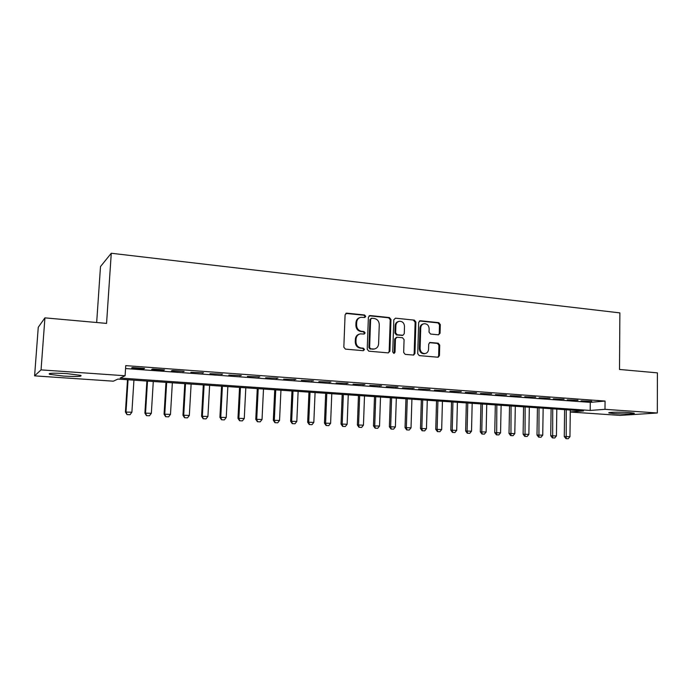 <?xml version="1.0" encoding="UTF-8"?>
<svg xmlns="http://www.w3.org/2000/svg" width="692" height="692" viewBox="0 0 692 692"><rect width="100%" height="100%" fill="white"/><g stroke="black" fill="none" stroke-linecap="round" stroke-linejoin="round"><path stroke-width="1.04" d="M365.713 316.356L364.597 314.99L346.848 313.156L345.092 314.773L343.829 347.168L345.455 349.123L363.291 350.688L364.502 349.538L363.387 348.18L361.094 347.972C357.859 347.341 356.146 345.265 355.956 341.753L356.051 339.063C356.337 336.243 357.747 334.513 360.307 333.881L364.182 334.046L365.108 332.913L363.992 331.555L361.708 331.33C358.482 330.672 356.778 328.596 356.579 325.093L356.683 322.411C356.942 319.661 358.318 317.957 360.8 317.308L364.814 317.472L365.713 316.356M364.58 317.49L365.004 316.599L363.888 315.232L345.827 313.407M363.283 350.688L363.793 349.719L362.677 348.37L360.385 348.163L361.094 347.972M363.931 334.054L364.399 333.129L363.283 331.771L360.999 331.546L361.708 331.33M613.856 413.591L608.986 412.977C606.512 412.224 620.672 411.904 629.288 412.544L634.062 413.159C636.406 413.92 622.29 414.214 613.856 413.591M63.5 376.067L49.504 374.303C47.662 373.118 53.492 372.893 66.986 373.628L80.8 375.375C82.512 376.552 76.743 376.785 63.5 376.067M438.46 334.824L440.06 333.25L440.302 324.548L438.797 322.662L420.312 320.751L418.677 322.325L417.726 353.724L419.265 355.61L438.148 357.236L439.437 355.645L439.731 345.083L438.226 343.206L429.983 342.471L428.711 344.054L428.556 349.313C428.339 351.683 427.18 353.102 425.078 353.577C422.077 353.551 420.425 351.873 420.113 348.543L420.727 327.896C420.935 325.603 422.042 324.211 424.058 323.718C427.12 323.674 428.815 325.352 429.152 328.743L429.049 332.16L430.571 334.046L438.46 334.824M570.26 411.948L583.52 410.944L117.934 379.069L113.367 381.18L34.6 375.86L38.259 327.273L44.928 317.862L106.559 323.398L111.274 253.255L619.876 312.888L619.513 369.459L657.4 372.858L657.322 412.994L620.11 415.399L570.26 412.025M44.928 317.862L41.053 369.883L125.096 375.756L120.148 378.048L590.198 410.442L604.99 409.327L657.322 412.994M125.563 368.542L590.276 402.363L605.059 401.066L125.754 365.627L125.096 375.756M605.059 401.066L604.99 409.327M390.971 319.488L389.414 317.559L370.099 315.561L368.386 317.161L367.218 349.244L368.819 351.173L388.221 352.885L389.907 351.251L390.971 319.488L390.227 319.713L388.67 317.792L369.121 315.794M395.478 318.182L414.37 320.137L415.909 322.04L414.949 353.474L413.626 355.082L405.218 354.373L403.661 352.47L404.076 339.634L402.519 337.731L397.122 337.212L395.452 338.82L395.011 352.237L394.077 353.37L392.736 352.038L393.809 319.773L395.478 318.182L414.37 320.137M144.602 368.447L132.483 367.556L131.618 367.98L143.694 368.862L144.602 368.447M164.549 369.909L152.621 369.035L151.669 369.45L163.554 370.315L164.549 369.909M184.184 371.353L172.438 370.488L171.408 370.886L184.184 371.353M203.509 372.772L190.845 372.313L203.509 372.772M222.547 374.164L209.97 373.715L222.547 374.164M241.292 375.54L228.818 375.09L241.292 375.54M259.751 376.898L247.373 376.448L259.751 376.898M277.925 378.23L265.65 377.789L277.925 378.23M295.839 379.545L283.651 379.104L295.839 379.545M313.485 380.842L301.392 380.401L313.485 380.842M330.871 382.114L318.874 381.681L330.871 382.114M348.007 383.368L336.096 382.944L348.007 383.368M364.892 384.614L353.067 384.181L364.892 384.614M381.534 385.833L369.796 385.409L381.534 385.833M397.935 387.036L386.292 386.62L397.935 387.036M414.11 388.221L402.545 387.805L414.11 388.221M430.052 389.388L418.573 388.982L430.052 389.388M445.778 390.548L434.377 390.132L445.778 390.548M461.279 391.681L449.964 391.274L461.279 391.681M476.572 392.805L465.335 392.399L476.572 392.805M491.657 393.912L480.499 393.514L491.657 393.912M506.527 395.002L495.455 394.604L506.527 395.002M521.206 396.083L510.203 395.686L521.206 396.083M535.686 397.139L524.761 396.75L535.686 397.139M549.976 398.194L539.12 397.805L549.976 398.194M564.067 399.223L553.289 398.834L564.067 399.223M577.984 400.244L567.276 399.864L577.984 400.244M581.081 400.876L591.712 401.256L581.081 400.876M111.274 253.255L100.496 266.567L96.672 322.507M34.6 375.86L41.053 369.883M590.276 402.363L590.198 410.442M143.694 368.862L143.72 368.386M163.554 370.315L163.58 369.839M183.103 371.742L183.129 371.275M202.358 373.152L202.384 372.685M221.31 374.545L221.336 374.078M239.986 375.912L240.003 375.445M258.367 377.252L258.393 376.794M276.48 378.576L276.506 378.126M294.325 379.882L294.351 379.432M311.91 381.171L311.928 380.721M329.236 382.442L329.254 381.993M346.311 383.688L346.32 383.247M363.136 384.925L363.153 384.484M379.718 386.136L379.735 385.703M396.066 387.33L396.083 386.897M412.19 388.515L412.207 388.082M359.805 317.611C357.487 318.355 356.216 320.033 355.982 322.645L356.683 322.411M360.999 331.546C357.781 330.897 356.077 328.821 355.878 325.327L355.982 322.645M359.382 334.141C356.951 334.841 355.61 336.546 355.359 339.262L356.051 339.063M360.385 348.163C357.159 347.531 355.446 345.455 355.255 341.952L355.359 339.262M388.316 352.885L389.163 351.432L390.227 319.713M371.829 318.233L370.627 319.349L369.615 347.479L370.73 348.837L374.303 349.01C376.889 348.413 378.325 346.683 378.602 343.829L379.268 324.669C379.069 321.209 377.391 319.142 374.216 318.476L371.829 318.233M371.258 318.329L369.909 319.592L370.627 319.349M374.389 348.993L370.012 349.019L368.897 347.669L369.909 319.592M413.332 355.091L414.162 353.647L415.131 322.273L413.6 320.37M396.464 337.307L394.7 339.019L394.258 352.418L395.011 352.237M393.765 353.37L394.258 352.418M404.5 326.356C404.154 322.913 402.415 321.218 399.267 321.278C397.225 321.789 396.101 323.199 395.885 325.491L395.642 332.835L397.208 334.746L402.978 335.257L404.266 333.674L404.5 326.356M398.454 321.52C396.447 322.048 395.34 323.449 395.132 325.716L395.885 325.491M402.493 335.386L396.447 334.954L394.898 333.042L395.132 325.716M423.314 323.925L423.27 323.934C421.255 324.436 420.148 325.828 419.949 328.112L420.727 327.896M424.827 353.629L424.282 353.75C421.29 353.724 419.637 352.046 419.326 348.725L419.949 328.112M437.82 357.245L438.633 355.818L438.918 345.273L437.413 343.396L429.481 342.652M438.512 334.824L439.247 333.457L439.489 324.764L437.984 322.887L419.395 320.976M127.501 379.726L125.425 412.051L131.895 412.224L133.928 380.168M126.973 414.577L130.018 414.716L126.973 414.577L125.425 412.051M128.072 379.761L126.005 411.896L127.077 414.551M131.895 412.224L130.018 414.716M146.886 381.05L144.896 413.133L151.34 413.314L153.287 381.491M146.462 415.65L149.463 415.78L146.462 415.65L144.896 413.133M147.508 381.093L145.536 412.986L146.566 415.624M151.34 413.314L149.463 415.78M165.976 382.356L164.073 414.205L170.483 414.378L172.351 382.797M165.648 416.696L168.614 416.835L165.648 416.696L164.073 414.205M166.66 382.408L164.774 414.058L165.76 416.679M170.483 414.378L168.614 416.835M184.781 383.645L182.965 415.261L189.34 415.434L191.122 384.077M184.548 417.734L187.48 417.864L184.548 417.734L182.965 415.261M185.517 383.697L183.717 415.122L184.669 417.708M189.34 415.434L187.48 417.864M203.31 384.916L201.58 416.299L207.92 416.472L209.624 385.349M203.163 418.755L206.069 418.885L203.163 418.755L201.58 416.299M204.097 384.968L202.375 416.16L203.292 418.729M207.92 416.472L206.069 418.885M221.57 386.162L219.909 417.319L226.223 417.492L227.85 386.594M221.501 419.759L224.372 419.888L221.501 419.759L219.909 417.319M222.409 386.222L220.765 417.19L221.648 419.741M226.223 417.492L224.372 419.888M239.553 387.399L237.979 418.323L244.259 418.504L245.807 387.823M239.579 420.753L242.416 420.874L239.579 420.753L237.979 418.323M240.444 387.459L238.878 418.202L239.726 420.727M244.259 418.504L242.416 420.874M257.286 388.61L255.78 419.317L262.034 419.49L263.496 389.034M257.381 421.722L260.192 421.852L257.381 421.722L255.78 419.317M258.22 388.67L256.723 419.196L257.545 421.705M262.034 419.49L260.192 421.852M274.75 389.804L273.323 420.295L279.542 420.468L280.943 390.227M274.932 422.691L277.708 422.812L274.932 422.691L273.323 420.295M275.736 389.873L274.317 420.182L275.096 422.665M279.542 420.468L277.708 422.812M291.972 390.989L290.614 421.264L296.807 421.437L298.131 391.404M292.232 423.634L294.982 423.755L292.232 423.634L290.614 421.264M293.001 391.058L291.652 421.151L292.405 423.616M296.807 421.437L294.982 423.755M308.952 392.148L307.663 422.215L313.822 422.388L315.076 392.563M309.281 424.568L312.005 424.689L309.281 424.568L307.663 422.215M310.025 392.217L308.744 422.103L309.462 424.551M313.822 422.388L312.005 424.689M325.69 393.29L324.462 423.149L330.603 423.322L331.788 393.713M326.088 425.493L328.778 425.615L326.088 425.493L324.462 423.149M326.797 393.367L325.595 423.046L326.278 425.476M330.603 423.322L328.778 425.615M342.185 394.423L341.035 424.075L347.142 424.248L348.258 394.838M342.661 426.402L345.325 426.514L342.661 426.402L341.035 424.075M343.344 394.501L342.203 423.971L342.86 426.384M347.142 424.248L345.325 426.514M358.465 395.539L357.375 424.983L363.447 425.156L364.502 395.954M359.01 427.293L361.639 427.414L359.01 427.293L357.375 424.983M359.658 395.616L358.577 424.888L359.209 427.275M363.447 425.156L361.639 427.414M374.51 396.637L373.481 425.883L379.527 426.056L380.522 397.044M375.116 428.175L377.728 428.296L375.116 428.175L373.481 425.883M375.739 396.724L374.727 425.788L375.332 428.166M379.527 426.056L377.728 428.296M390.34 397.718L389.371 426.765L395.383 426.938L396.326 398.134M391.015 429.049L393.592 429.161L391.015 429.049L389.371 426.765M391.611 397.805L390.651 426.679L391.222 429.031M395.383 426.938L393.592 429.161M405.945 398.791L405.045 427.639L411.031 427.812L411.913 399.197M406.688 429.905L409.24 430.026L406.688 429.905L405.045 427.639M407.259 398.877L406.36 427.552L406.905 429.896M411.031 427.812L409.24 430.026M421.35 399.846L420.502 428.504L426.462 428.677L427.284 400.253M422.146 430.753L424.68 430.865L422.146 430.753L420.502 428.504M422.691 399.933L421.852 428.417L422.371 430.744M426.462 428.677L424.68 430.865M436.54 400.884L435.752 429.351L441.678 429.524L442.447 401.291M437.405 431.592L439.904 431.704L437.405 431.592L435.752 429.351M437.924 400.979L437.136 429.274L437.629 431.574M441.678 429.524L439.904 431.704M451.53 401.905L450.795 430.19L456.703 430.363L457.412 402.312M452.447 432.413L454.929 432.526L452.447 432.413L450.795 430.19M452.94 402.009L452.213 430.113L452.689 432.405M456.703 430.363L454.929 432.526M466.322 402.926L465.638 431.021L471.52 431.194L472.178 403.324M467.299 433.227L469.747 433.339L467.299 433.227L465.638 431.021M467.766 403.021L467.091 430.943L467.541 433.218M471.52 431.194L469.747 433.339M480.923 403.92L480.291 431.834L486.139 432.007L486.744 404.318M481.952 434.031L484.374 434.143L481.952 434.031L480.291 431.834M482.393 404.024L481.77 431.765L482.194 434.022M486.139 432.007L484.374 434.143M495.325 404.906L494.745 432.647L500.567 432.811L501.12 405.304M496.406 434.827L498.811 434.931L496.406 434.827L494.745 432.647M496.83 405.01L496.657 434.818M500.567 432.811L498.811 434.931M509.546 405.884L509.009 433.443L514.805 433.607L515.315 406.273M510.679 435.605L513.057 435.718L510.679 435.605L509.009 433.443M511.077 405.988L510.938 435.597M514.805 433.607L513.057 435.718M523.576 406.844L523.1 434.221L528.861 434.394L529.328 407.233M524.761 436.384L527.122 436.488L524.761 436.384L523.1 434.221M525.142 406.948L525.02 436.367M528.861 434.394L527.122 436.488M537.433 407.787L537.001 435L542.736 435.164L543.151 408.185M538.661 437.145L541.006 437.249L538.661 437.145L537.001 435M539.025 407.899L538.93 437.128M542.736 435.164L541.006 437.249M551.109 408.73L550.72 435.761L556.437 435.934L556.801 409.119M552.389 437.898L554.707 437.993L552.389 437.898L550.72 435.761M552.726 408.834L552.657 437.88M556.437 435.934L554.707 437.993M564.611 409.655L564.274 436.522L569.957 436.687L570.286 410.036M565.944 438.633L568.236 438.737L565.944 438.633L564.274 436.522M566.255 409.768L566.212 438.624M569.957 436.687L568.236 438.737M363.888 315.232L364.597 314.99M362.677 348.37L363.387 348.18M363.283 331.771L363.992 331.555M355.878 325.327L356.579 325.093M355.255 341.952L355.956 341.753M346.164 313.407L346.848 313.156M389.163 351.432L389.907 351.251M369.381 315.803L370.099 315.561M388.67 317.792L389.414 317.559M368.897 347.669L369.615 347.479M370.012 349.019L370.73 348.837M372.4 349.235L373.126 349.045M415.131 322.273L415.909 322.04M414.162 353.647L414.949 353.474M394.7 339.019L395.452 338.82M394.898 333.042L395.642 332.835M396.447 334.954L397.208 334.746M401.836 335.473L402.597 335.265M419.326 348.725L420.113 348.543M429.533 342.652L430.329 342.462M437.413 343.396L438.226 343.206M438.918 345.273L439.731 345.083M438.633 355.818L439.437 355.645M419.525 320.984L420.312 320.751M437.984 322.887L438.797 322.662M439.489 324.764L440.302 324.548M439.247 333.457L440.06 333.25M49.504 374.303L49.564 373.481M345.939 313.338L346.381 313.173M373.576 349.2L374.303 349.01M402.216 335.464L402.978 335.257M424.282 353.75L425.078 353.577"/></g></svg>
